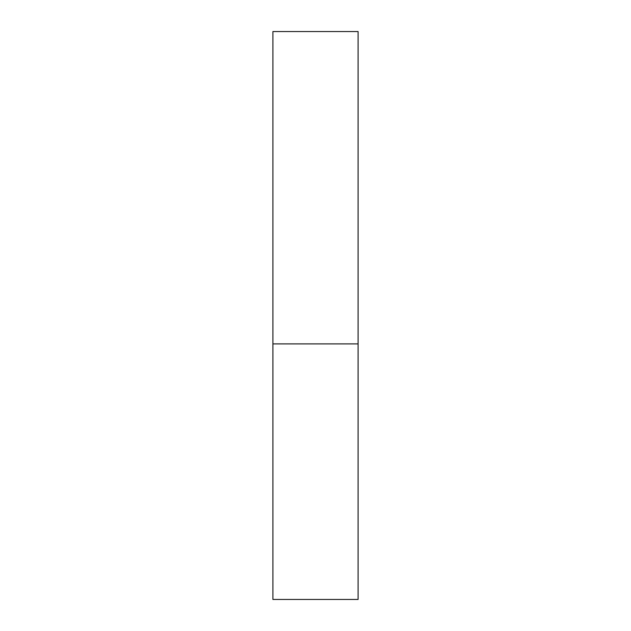<?xml version="1.0" encoding="UTF-8"?>
<svg xmlns="http://www.w3.org/2000/svg" width="631" height="631" viewBox="0 0 631 631"><rect width="100%" height="100%" fill="white"/><g stroke="black" fill="none" stroke-linecap="round" stroke-linejoin="round"><path stroke-width="0.47" stroke-dasharray="3.15 2.37" d="M315.5 343.895L358.092 343.895L315.5 343.895M272.907 599.45L358.092 599.45M358.092 31.55L272.907 31.55"/><path stroke-width="0.95" d="M358.092 343.895L272.907 343.895L358.092 343.895L358.092 31.55L272.907 31.55L272.907 599.45L358.092 599.45L358.092 343.895"/></g></svg>
